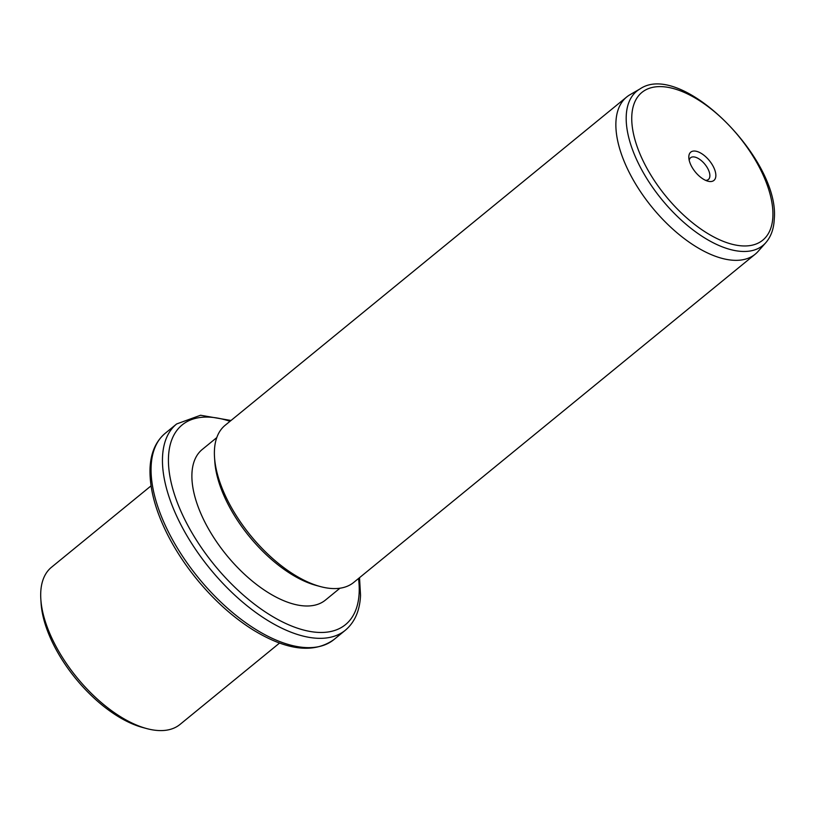 <?xml version="1.0" encoding="UTF-8"?>
<svg xmlns="http://www.w3.org/2000/svg" width="815" height="815" viewBox="0 0 815 815"><rect width="100%" height="100%" fill="white"/><g stroke="black" fill="none" stroke-linecap="round" stroke-linejoin="round"><path stroke-width="1.22" d="M146.588 728.549L142.462 727.428A97.291 48.054 -129.3 0 1 41.107 603.457L40.831 599.188A101.518 50.143 50.7 0 0 146.588 728.549A101.518 50.143 50.7 0 0 180.013 724.433L279.565 643.045M151.05 485.862L51.508 567.24A101.518 50.143 50.7 0 0 40.75 592.311A101.518 50.143 50.7 0 0 40.831 599.188M339.947 588.216L325.409 600.105A97.291 48.054 -129.3 0 1 243.135 573.006A97.291 48.054 -129.3 0 1 191.943 473.495A97.291 48.054 -129.3 0 1 202.252 449.462L216.79 437.584M320.285 586.545L316.149 585.425A97.291 48.054 -129.3 0 1 214.793 461.453L214.518 457.184A101.518 50.143 50.7 0 0 320.285 586.545A101.518 50.143 50.7 0 0 353.71 582.43L755.199 254.199A101.518 50.143 -129.3 0 1 669.349 225.918A101.518 50.143 -129.3 0 1 615.926 122.077A101.518 50.143 -129.3 0 1 626.684 97.005A101.518 50.143 -129.3 0 1 629.995 94.723L640.05 88.896A99.654 49.226 -129.3 0 0 626.246 115.75A99.654 49.226 -129.3 0 0 681.523 220.325A99.654 49.226 -129.3 0 0 765.794 242.707L758.093 251.407A101.518 50.143 -129.3 0 1 755.199 254.199M626.684 97.005L225.205 425.236A101.518 50.143 50.7 0 0 214.447 450.308A101.518 50.143 50.7 0 0 214.518 457.184M715.845 175.928A18.287 9.036 -129.3 0 1 707.889 181.185A18.287 9.036 -129.3 0 1 688.838 157.886A18.287 9.036 -129.3 0 1 688.818 156.643A18.287 9.036 -129.3 0 1 702.876 154.453A18.287 9.036 -129.3 0 1 715.845 175.928M705.596 180.349A14.059 6.948 50.7 0 0 708.388 179.504A14.059 6.948 50.7 0 0 709.875 176.03A14.059 6.948 50.7 0 0 702.479 161.645A14.059 6.948 50.7 0 0 690.59 157.733A14.059 6.948 50.7 0 0 689.195 160.3M151.142 466.17A133.242 65.811 -129.3 0 1 165.262 433.264C155.797 441.292 150.724 452.936 150.042 468.207C149.369 488.124 155.319 510.465 167.89 535.261C175.765 550.614 185.514 565.406 197.128 579.618C214.213 600.339 232.713 617.016 252.65 629.638C286.585 650.513 313.673 653.834 333.926 639.581A133.242 65.811 -129.3 0 1 221.252 602.468A133.242 65.811 -129.3 0 1 151.142 466.17M359.527 577.682L360.536 595.327C359.853 610.598 354.78 622.242 345.315 630.27A133.242 65.811 -129.3 0 1 232.642 593.157A133.242 65.811 -129.3 0 1 162.531 456.858A133.242 65.811 -129.3 0 1 176.651 423.953L165.262 433.264M358.529 578.487A129.014 63.723 -129.3 0 1 359.16 592.8A129.014 63.723 -129.3 0 1 260.026 608.306A129.014 63.723 -129.3 0 1 168.501 456.767A129.014 63.723 -129.3 0 1 230.024 421.304M772.875 216.617A95.467 47.158 -129.3 0 1 699.514 228.088A95.467 47.158 -129.3 0 1 631.798 115.954A95.467 47.158 -129.3 0 1 705.148 104.483A95.467 47.158 -129.3 0 1 772.875 216.617M345.315 630.27L333.926 639.581M231.012 420.489L200.551 415.253L176.651 423.953M640.05 88.896C681.523 60.493 780.169 159.944 774.25 219.143C773.832 228.791 771.021 236.645 765.794 242.707"/></g></svg>
